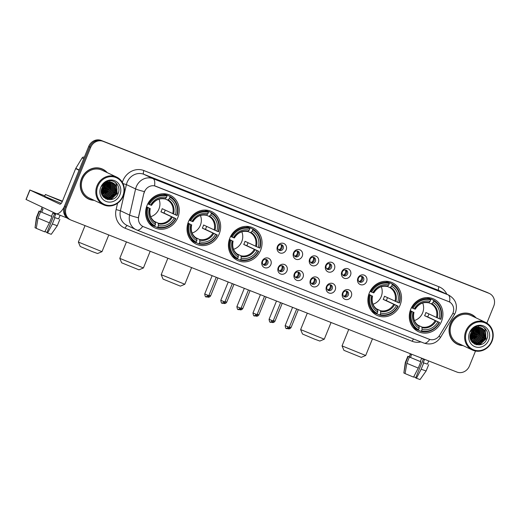 <?xml version="1.0" encoding="UTF-8"?>
<svg xmlns="http://www.w3.org/2000/svg" width="520" height="520" viewBox="0 0 520 520"><rect width="100%" height="100%" fill="white"/><g stroke="black" fill="none" stroke-linecap="round" stroke-linejoin="round"><path stroke-width="0.78" d="M410.716 309.296A18.031 16.536 115.3 0 0 418.399 331.663A18.031 16.536 115.3 0 0 441.5 321.418A18.031 16.536 115.3 0 0 433.817 299.058A18.031 16.536 115.3 0 0 410.716 309.296M188.442 221.767A18.031 16.536 115.3 0 0 196.125 244.127A18.031 16.536 115.3 0 0 219.225 233.889A18.031 16.536 115.3 0 0 211.542 211.523A18.031 16.536 115.3 0 0 188.442 221.767M229.853 238.076A18.031 16.536 115.3 0 0 237.536 260.436A18.031 16.536 115.3 0 0 260.637 250.198A18.031 16.536 115.3 0 0 252.954 227.832A18.031 16.536 115.3 0 0 229.853 238.076M369.304 292.988A18.031 16.536 115.3 0 0 376.987 315.354A18.031 16.536 115.3 0 0 400.088 305.11A18.031 16.536 115.3 0 0 392.405 282.75A18.031 16.536 115.3 0 0 369.304 292.988M147.03 205.458A18.031 16.536 115.3 0 0 154.713 227.819A18.031 16.536 115.3 0 0 177.814 217.581A18.031 16.536 115.3 0 0 170.131 195.214A18.031 16.536 115.3 0 0 147.03 205.458M270.842 264.635A5.103 4.68 -64.7 0 1 264.563 267.644A5.103 4.68 -64.7 0 1 262.132 261.203A5.103 4.68 -64.7 0 1 268.405 258.187A5.103 4.68 -64.7 0 1 270.842 264.635M262.646 261.307A3.062 2.808 115.3 0 0 263.952 265.103A3.062 2.808 115.3 0 0 267.872 263.367A3.062 2.808 115.3 0 0 266.565 259.571A3.062 2.808 115.3 0 0 262.646 261.307M286.93 270.966A5.103 4.68 -64.7 0 1 280.657 273.981A5.103 4.68 -64.7 0 1 278.219 267.534A5.103 4.68 -64.7 0 1 284.492 264.524A5.103 4.68 -64.7 0 1 286.93 270.966M278.733 267.644A3.062 2.808 115.3 0 0 280.039 271.44A3.062 2.808 115.3 0 0 283.959 269.704A3.062 2.808 115.3 0 0 282.659 265.902A3.062 2.808 115.3 0 0 278.733 267.644M303.017 277.303A5.103 4.68 -64.7 0 1 296.745 280.312A5.103 4.68 -64.7 0 1 294.307 273.871A5.103 4.68 -64.7 0 1 300.579 270.861A5.103 4.68 -64.7 0 1 303.017 277.303M294.82 273.981A3.062 2.808 115.3 0 0 296.127 277.778A3.062 2.808 115.3 0 0 300.047 276.036A3.062 2.808 115.3 0 0 298.747 272.24A3.062 2.808 115.3 0 0 294.82 273.981M319.105 283.641A5.103 4.68 -64.7 0 1 312.832 286.65A5.103 4.68 -64.7 0 1 310.394 280.209A5.103 4.68 -64.7 0 1 316.673 277.199A5.103 4.68 -64.7 0 1 319.105 283.641M310.908 280.312A3.062 2.808 115.3 0 0 312.214 284.108A3.062 2.808 115.3 0 0 316.141 282.373A3.062 2.808 115.3 0 0 314.834 278.577A3.062 2.808 115.3 0 0 310.908 280.312M335.199 289.971A5.103 4.68 -64.7 0 1 328.919 292.988A5.103 4.68 -64.7 0 1 326.482 286.546A5.103 4.68 -64.7 0 1 332.761 283.53A5.103 4.68 -64.7 0 1 335.199 289.971M327.002 286.65A3.062 2.808 115.3 0 0 328.302 290.446A3.062 2.808 115.3 0 0 332.228 288.711A3.062 2.808 115.3 0 0 330.922 284.908A3.062 2.808 115.3 0 0 327.002 286.65M351.286 296.309A5.103 4.68 -64.7 0 1 345.007 299.319A5.103 4.68 -64.7 0 1 342.57 292.877A5.103 4.68 -64.7 0 1 348.849 289.868A5.103 4.68 -64.7 0 1 351.286 296.309M343.09 292.988A3.062 2.808 115.3 0 0 344.39 296.784A3.062 2.808 115.3 0 0 348.316 295.042A3.062 2.808 115.3 0 0 347.009 291.245A3.062 2.808 115.3 0 0 343.09 292.988M286.156 249.899A5.103 4.68 -64.7 0 1 279.877 252.915A5.103 4.68 -64.7 0 1 277.44 246.467A5.103 4.68 -64.7 0 1 283.719 243.458A5.103 4.68 -64.7 0 1 286.156 249.899M277.959 246.578A3.062 2.808 115.3 0 0 279.26 250.374A3.062 2.808 115.3 0 0 283.186 248.631A3.062 2.808 115.3 0 0 281.879 244.836A3.062 2.808 115.3 0 0 277.959 246.578M302.244 256.236A5.103 4.68 -64.7 0 1 295.964 259.246A5.103 4.68 -64.7 0 1 293.534 252.805A5.103 4.68 -64.7 0 1 299.806 249.795A5.103 4.68 -64.7 0 1 302.244 256.236M294.047 252.909A3.062 2.808 115.3 0 0 295.353 256.711A3.062 2.808 115.3 0 0 299.273 254.969A3.062 2.808 115.3 0 0 297.967 251.173A3.062 2.808 115.3 0 0 294.047 252.909M318.331 262.574A5.103 4.68 -64.7 0 1 312.058 265.584A5.103 4.68 -64.7 0 1 309.621 259.142A5.103 4.68 -64.7 0 1 315.894 256.126A5.103 4.68 -64.7 0 1 318.331 262.574M310.135 259.246A3.062 2.808 115.3 0 0 311.441 263.042A3.062 2.808 115.3 0 0 315.361 261.307A3.062 2.808 115.3 0 0 314.061 257.511A3.062 2.808 115.3 0 0 310.135 259.246M334.418 268.905A5.103 4.68 -64.7 0 1 328.146 271.921A5.103 4.68 -64.7 0 1 325.709 265.48A5.103 4.68 -64.7 0 1 331.981 262.464A5.103 4.68 -64.7 0 1 334.418 268.905M326.222 265.584A3.062 2.808 115.3 0 0 327.529 269.38A3.062 2.808 115.3 0 0 331.448 267.644A3.062 2.808 115.3 0 0 330.148 263.842A3.062 2.808 115.3 0 0 326.222 265.584M350.506 275.243A5.103 4.68 -64.7 0 1 344.234 278.252A5.103 4.68 -64.7 0 1 341.796 271.811A5.103 4.68 -64.7 0 1 348.069 268.801A5.103 4.68 -64.7 0 1 350.506 275.243M342.31 271.921A3.062 2.808 115.3 0 0 343.616 275.717A3.062 2.808 115.3 0 0 347.542 273.975A3.062 2.808 115.3 0 0 346.236 270.179A3.062 2.808 115.3 0 0 342.31 271.921M366.594 281.58A5.103 4.68 -64.7 0 1 360.321 284.589A5.103 4.68 -64.7 0 1 357.884 278.148A5.103 4.68 -64.7 0 1 364.163 275.139A5.103 4.68 -64.7 0 1 366.594 281.58M358.397 278.252A3.062 2.808 115.3 0 0 359.704 282.055A3.062 2.808 115.3 0 0 363.63 280.312A3.062 2.808 115.3 0 0 362.323 276.517A3.062 2.808 115.3 0 0 358.397 278.252M265.915 259.363A3.062 2.808 -64.7 0 1 263.374 264.732M282.002 265.694A3.062 2.808 -64.7 0 1 279.461 271.07M298.09 272.031A3.062 2.808 -64.7 0 1 295.555 277.407M314.184 278.369A3.062 2.808 -64.7 0 1 311.642 283.738M330.272 284.7A3.062 2.808 -64.7 0 1 327.73 290.075M346.359 291.038A3.062 2.808 -64.7 0 1 343.818 296.413M281.229 244.628A3.062 2.808 -64.7 0 1 278.688 250.003M297.317 250.965A3.062 2.808 -64.7 0 1 294.775 256.334M313.404 257.303A3.062 2.808 -64.7 0 1 310.863 262.672M329.492 263.633A3.062 2.808 -64.7 0 1 326.957 269.009M345.585 269.971A3.062 2.808 -64.7 0 1 343.044 275.346M361.673 276.308A3.062 2.808 -64.7 0 1 359.132 281.678M144.06 193.206A9.185 8.424 -64.7 0 1 144.541 191.685A9.185 8.424 -64.7 0 1 155.838 186.264L448.565 301.542A9.185 8.424 -64.7 0 1 449.033 301.743A9.185 8.424 -64.7 0 1 452.231 314.567L439.686 335.212A9.185 8.424 -64.7 0 1 429.111 339.203L143.553 226.753A9.185 8.424 -64.7 0 1 143.078 226.544A9.185 8.424 -64.7 0 1 138.684 216.678L143.877 193.122L145.041 190.411M107.283 172.666A16.504 15.132 115.3 0 0 102.687 169.175A16.504 15.132 115.3 0 0 81.549 178.542A16.504 15.132 115.3 0 0 88.576 199.011A16.504 15.132 115.3 0 0 94.192 200.343M88.095 198.764A16.504 15.132 115.3 0 0 90.155 199.459M476.093 317.902A16.504 15.132 115.3 0 0 471.504 314.411A16.504 15.132 115.3 0 0 450.359 323.784A16.504 15.132 115.3 0 0 457.392 344.247A16.504 15.132 115.3 0 0 463.001 345.585M456.904 344.006A16.504 15.132 115.3 0 0 458.972 344.701M143.429 226.694L142.708 226.363A11.908 4.739 -68.5 0 1 136.935 230.061A11.908 4.739 -68.5 0 1 136.825 230.016A13.611 12.48 -64.7 0 1 136.123 229.71A13.611 12.48 -64.7 0 1 129.61 215.092L135.597 188.936A13.611 12.48 -64.7 0 1 136.312 186.68A13.611 12.48 -64.7 0 1 153.049 178.653A11.908 4.739 111.5 0 1 154.537 185.855L448.916 301.691M144.385 191.633L144.391 191.614A11.908 1.111 12.9 0 1 135.597 188.936L126.399 184.587L120.413 210.743A13.611 12.48 115.3 0 0 126.926 225.362L136.935 230.061L424.001 343.109A11.908 4.739 111.5 0 1 423.885 343.057M107.257 185.393A13.78 12.636 115.3 0 0 107.503 182.585M476.067 330.636A13.78 12.636 115.3 0 0 476.32 327.828M70.688 219.941L68.731 219.011A10.205 9.36 115.3 0 1 64.383 206.356L88.692 146.477A10.205 9.36 115.3 0 1 101.244 140.452L486.902 292.331A10.205 9.36 115.3 0 1 487.428 292.558L488.404 293.02A10.205 9.36 115.3 0 0 487.884 292.793L102.226 140.92A10.205 9.36 115.3 0 0 89.674 146.939L65.358 206.817A10.205 9.36 115.3 0 0 69.706 219.472A10.205 9.36 115.3 0 1 65.358 206.817L89.674 146.939A10.205 9.36 115.3 0 1 102.226 140.92L487.884 292.793A10.205 9.36 115.3 0 1 488.404 293.02L489.385 293.481A10.205 9.36 115.3 0 0 488.865 293.254L103.207 141.381A10.205 9.36 115.3 0 0 90.656 147.407L66.339 207.279A10.205 9.36 115.3 0 0 70.688 219.941A10.205 9.36 115.3 0 0 71.214 220.168L456.872 372.041A10.205 9.36 115.3 0 0 469.424 366.015L475.507 351.032M420.927 341.9A17.011 15.6 -64.7 0 1 412.185 341.282L125.119 228.234A17.011 15.6 -64.7 0 1 116.103 209.58L120.413 210.743L129.61 215.092A11.908 1.111 12.9 0 0 138.333 217.769L143.877 193.122M486.85 323.096L493.734 306.144A10.205 9.36 115.3 0 0 489.385 293.481M472.849 315.347A16.504 15.132 115.3 0 0 471.003 314.19M104.039 170.105A16.504 15.132 115.3 0 0 102.193 168.955M474.26 335.147A13.611 12.48 115.3 0 0 475.079 333.444A13.611 12.48 115.3 0 0 475.547 332.124M470.327 338.371A13.611 12.48 115.3 0 0 472.869 335.361A13.611 12.48 115.3 0 1 470.327 338.371M105.443 189.911A13.611 12.48 115.3 0 0 106.269 188.201A13.611 12.48 115.3 0 0 106.73 186.881M101.517 193.128A13.611 12.48 115.3 0 0 104.059 190.119A13.611 12.48 115.3 0 1 101.517 193.128M476.053 329.7A13.611 12.48 115.3 0 0 476.157 327.88M107.237 184.464A13.611 12.48 115.3 0 0 107.348 182.637M64.084 207.181A13.611 5.415 111.5 0 1 56.056 213.655A13.611 5.415 111.5 0 1 55.926 213.603L26 199.44L29.841 189.989L59.768 204.145A3.4 1.352 -68.5 0 0 59.8 204.159A3.4 1.352 -68.5 0 0 62.27 201.578L75.647 168.623A1.703 1.56 -64.7 0 1 75.784 168.363L82.134 157.905A1.703 1.56 -64.7 0 1 84.091 157.17M44.831 195.858L29.841 189.989M62.4 201.253L48.23 195.631L62.309 201.487M51.506 216.307L52.007 216.541L49.445 222.839L44.733 231.881L36.264 228.345L38.038 218.082L40.599 211.776L51.506 216.307L52.786 213.155L55.692 214.299L54.411 217.444L58.598 218.933L60.093 215.248M62.439 201.156L45.389 194.48L44.623 196.372L61.243 203.372M45.389 194.48L62.27 201.578M40.599 211.776L52.007 216.541M54.529 213.844L46.884 232.667L47.639 233.025L52.351 223.983L54.906 217.685L54.411 217.444M54.906 217.685L58.617 218.875M38.038 218.082L49.445 222.839M52.351 223.983L57.298 225.745L59.859 219.44M47.639 233.025L51.252 234.306L57.298 225.745M46.982 232.427L44.909 231.556M42.114 207.071L40.547 211.66L39.37 211.198L36.809 217.503L35.035 227.767L36.277 228.254M41.776 212.244L43.056 209.092L41.828 208.514L40.547 211.66M40.365 211.386L39.37 211.198M35.035 227.767L36.491 217.302L36.809 217.503M122.837 195.969A14.632 13.416 115.3 0 0 115.849 177.502A14.632 13.416 115.3 0 0 97.864 186.134A14.632 13.416 115.3 0 0 104.845 204.6A14.632 13.416 115.3 0 0 122.837 195.969M123.169 196.079A15.308 14.04 115.3 0 0 116.649 177.093A15.308 14.04 115.3 0 0 97.032 185.79A15.308 14.04 115.3 0 0 103.558 204.776A15.308 14.04 115.3 0 0 123.169 196.079M109.116 188.097A15.308 14.04 115.3 0 0 109.278 187.551M109.694 185.705A15.308 14.04 115.3 0 0 109.909 183.287M109.909 182.839A15.308 14.04 115.3 0 0 109.889 182.202A16.328 14.976 115.3 0 1 109.883 182.786M109.824 181.409A15.308 14.04 115.3 0 0 109.746 180.811M116.649 177.093L102.18 170.248A15.308 14.04 115.3 0 0 82.563 178.945A15.308 14.04 115.3 0 0 89.089 197.931L103.558 204.776M108.589 189.118A16.328 14.976 115.3 0 0 108.739 188.74M109.662 185.296A16.328 14.976 115.3 0 0 109.87 183.203M106.886 172.478A16.328 14.976 115.3 0 0 102.616 169.325L101.634 168.864A16.328 14.976 115.3 0 0 100.126 168.259M102.616 169.325A16.328 14.976 115.3 0 0 81.692 178.6A16.328 14.976 115.3 0 0 88.647 198.855A16.328 14.976 115.3 0 0 93.795 200.161M103.266 185.666L101.712 188.825M104.806 184.061L104.052 187.499L101.355 191.022M104.481 184.333L103.747 187.356L101.38 190.6M105.95 183.274L105.281 188.078L101.4 192.4M105.677 183.436L104.969 187.935L101.374 192.088M106.945 182.786L106.502 188.656L101.588 193.479M106.704 182.891L106.197 188.513L101.537 193.225M107.855 182.481L107.731 189.241L101.855 194.376M107.634 182.546L107.426 189.092L101.784 194.161M108.706 182.299L108.96 189.819L102.174 195.143M108.498 182.332L108.648 189.67L102.089 194.961M109.505 182.214L110.181 190.398L103.578 195.696L102.525 195.806M109.31 182.228L109.876 190.255L103.272 195.553L102.434 195.65M110.266 182.214L110.753 182.819L111.41 190.977L104.806 196.274L102.895 196.365M110.084 182.208L111.105 190.833L104.501 196.131L102.798 196.235M110.994 182.286L111.982 183.404L112.638 191.555L106.028 196.853L103.376 196.853M110.819 182.26L111.677 183.255L112.327 191.412L105.723 196.709L103.246 196.742M111.69 182.422L113.204 183.983L113.861 192.14L107.257 197.438L103.928 197.288M111.52 182.383L112.898 183.839L113.555 191.99L106.951 197.288L103.785 197.184M112.353 182.631L114.433 184.561L115.089 192.719L108.485 198.016L104.501 197.659M104.338 197.6L103.656 197.288M112.19 182.572L114.127 184.418L114.784 192.576L108.18 197.867L104.351 197.574M104.195 197.516L103.656 197.294M112.983 182.891L112.56 182.708A8.508 7.8 115.3 0 0 102.102 187.727C97.156 198.471 113.802 204.756 117.93 193.986C121.609 186.745 114.582 178.451 107.484 181.266C104.995 182.202 103.07 183.879 101.725 186.297C104.799 182.052 108.407 180.85 112.56 182.708C116.675 184.86 117.93 188.389 116.317 193.297L109.707 198.594L105.099 197.977L102.973 196.475M112.834 182.819L115.356 184.997L116.005 193.154L109.401 198.452L104.793 197.834L103.311 196.911M100.763 187.278A11.226 10.296 115.3 0 0 106.126 201.448A11.226 10.296 115.3 0 0 119.931 194.825A11.226 10.296 115.3 0 0 114.569 180.648A11.226 10.296 115.3 0 0 100.763 187.278M86.242 197.607A16.328 14.976 115.3 0 0 87.672 198.386L88.647 198.855M114.809 182.046L116.201 183.573L117.046 193.518L110.279 199.686M116.721 188.675L115.817 192.94L112.684 197.139M111.085 198.237L107.354 199.472M115.492 188.097L114.588 192.361L111.456 196.553M109.856 197.659L107.737 198.556M107.406 198.647L105.872 198.919M109.362 185.198L108.459 189.456L105.326 193.655M108.134 184.613L107.231 188.877L104.098 193.076M106.906 184.035L106.009 188.299L102.876 192.498M105.684 183.456L104.78 187.72L101.647 191.919M104.325 184.483L103.552 187.135L101.4 190.417M115.083 182.228L116.356 183.651L117.195 193.589L110.935 199.589M116.708 190.528L115.973 193.011L114.159 195.91M111.93 197.886L107.601 199.531M115.486 189.943L114.745 192.433L112.938 195.325M110.702 197.308L108.102 198.562M107.712 198.679L106.028 198.991M109.349 187.044L108.615 189.534L106.802 192.426M108.127 186.466L107.387 188.948L105.58 191.847M106.899 185.887L106.158 188.37L104.351 191.269M105.671 185.308L104.936 187.792L103.123 190.691M104.448 184.724L103.708 187.213L101.901 190.106M101.998 251.654L97.565 253.526L92.274 251.596L80.236 246.487L78.364 242.06L101.998 251.654L108.784 234.962M150.709 216.703A12.591 11.544 115.3 0 0 158.938 209.02A12.591 11.544 115.3 0 0 158.997 199.18M165.185 210.106A16.159 14.82 -64.7 0 1 164.691 211.497A16.159 14.82 -64.7 0 1 163.969 213.044L175.526 218.511A16.192 14.853 115.3 0 1 157.814 227.006L158.412 225.55A14.632 13.416 115.3 0 0 174.187 217.978L160.901 211.835A12.591 11.544 115.3 0 0 161.636 210.294A12.591 11.544 115.3 0 0 162.181 208.683L175.461 214.825A14.632 13.416 115.3 0 0 169.338 198.633L169.93 197.171A16.192 14.853 115.3 0 1 176.806 215.358L177.144 215.469A16.874 15.476 115.3 0 0 169.942 196.424L169.93 197.171M154.141 221.26L158.191 223.178L158.412 225.55M146.562 206.739L149.376 208.208A14.632 13.416 115.3 0 0 155.506 224.406L154.407 226.382L151.788 225.141A16.874 15.476 115.3 0 1 149.156 223.353M166.914 195.598L167.317 195.182L169.942 196.424M157.814 227.006L157.313 227.526L154.687 226.285L154.7 225.686M157.313 227.526A16.874 15.476 115.3 0 0 175.864 218.621M154.915 225.862A16.192 14.853 115.3 0 1 148.037 207.681L147.206 207.337A16.874 15.476 115.3 0 0 154.407 226.382M147.206 207.337L146.477 206.993M176.806 215.358L175.461 214.825M174.187 217.978L175.526 218.511M148.037 207.681L149.376 208.208M169.338 198.633L167.577 200.07L165.042 198.874M155.506 224.406L155.311 222.04C150.728 219.063 149.052 214.546 150.267 208.5M150.144 208.436L150.15 208.468A13.085 11.999 115.3 0 0 155.532 222.703M147.771 203.847L149.312 204.529A16.192 14.853 115.3 0 1 167.024 196.027L167.037 195.28L164.411 194.038A16.874 15.476 115.3 0 0 163.15 193.758M167.037 195.28A16.874 15.476 115.3 0 0 148.486 204.185M167.024 196.027L166.433 197.489A14.632 13.416 115.3 0 0 150.657 205.056L149.312 204.529M150.657 205.056L151.43 205.316A13.085 11.999 115.3 0 1 165.295 198.666L166.433 197.489M160.901 211.835L163.969 213.044M138.977 269.834L121.648 262.795L119.776 258.369L143.416 267.956L138.977 269.834M192.12 233.012A12.591 11.544 115.3 0 0 200.35 225.329A12.591 11.544 115.3 0 0 200.408 215.488M206.596 226.415A16.159 14.82 -64.7 0 1 206.102 227.806A16.159 14.82 -64.7 0 1 205.381 229.353L216.938 234.812A16.192 14.853 115.3 0 1 199.225 243.315L199.823 241.858A14.632 13.416 115.3 0 0 215.599 234.286L202.312 228.144A12.591 11.544 115.3 0 0 203.047 226.603A12.591 11.544 115.3 0 0 203.593 224.991L216.873 231.133A14.632 13.416 115.3 0 0 210.75 214.942L211.341 213.48A16.192 14.853 115.3 0 1 218.218 231.667L218.556 231.777A16.874 15.476 115.3 0 0 211.354 212.732L211.341 213.48M195.553 237.569L199.602 239.486L199.823 241.858M187.974 223.047L190.788 224.517A14.632 13.416 115.3 0 0 196.917 240.714L195.819 242.691L193.2 241.449A16.874 15.476 115.3 0 1 190.567 239.661M208.325 211.906L208.728 211.49L211.354 212.732M199.225 243.315L198.725 243.834L196.099 242.593L196.112 241.995M198.725 243.834A16.874 15.476 115.3 0 0 217.275 234.93M196.326 242.171A16.192 14.853 115.3 0 1 189.449 223.99L188.617 223.645A16.874 15.476 115.3 0 0 195.819 242.691M188.617 223.645L187.889 223.301M218.218 231.667L216.873 231.133M215.599 234.286L216.938 234.812M189.449 223.99L190.788 224.517M210.75 214.942L208.988 216.379L206.453 215.176M196.917 240.714L196.722 238.349C192.14 235.372 190.463 230.854 191.678 224.809M191.555 224.744L191.561 224.776A13.085 11.999 115.3 0 0 196.944 239.011M189.183 220.155L190.723 220.838A16.192 14.853 115.3 0 1 208.436 212.336L208.448 211.588L205.829 210.347A16.874 15.476 115.3 0 0 204.561 210.061M208.448 211.588A16.874 15.476 115.3 0 0 189.897 220.493M208.436 212.336L207.844 213.798A14.632 13.416 115.3 0 0 192.069 221.364L190.723 220.838M192.069 221.364L192.842 221.624A13.085 11.999 115.3 0 1 206.707 214.975L207.844 213.798M202.312 228.144L205.381 229.353M126.451 241.917L119.776 258.369M180.388 286.143L163.059 279.103L161.187 274.677L184.828 284.264L180.388 286.143M233.539 249.314A12.591 11.544 115.3 0 0 241.761 241.638A12.591 11.544 115.3 0 0 241.819 231.797M248.008 242.723A16.159 14.82 -64.7 0 1 247.514 244.114A16.159 14.82 -64.7 0 1 246.792 245.661L258.349 251.121A16.192 14.853 115.3 0 1 240.636 259.623L241.234 258.167A14.632 13.416 115.3 0 0 257.01 250.594L243.724 244.452A12.591 11.544 115.3 0 0 244.458 242.911A12.591 11.544 115.3 0 0 245.005 241.3L258.291 247.442A14.632 13.416 115.3 0 0 252.161 231.25L252.753 229.788A16.192 14.853 115.3 0 1 259.63 247.975L259.968 248.086A16.874 15.476 115.3 0 0 252.766 229.041L252.753 229.788M236.964 253.877L241.014 255.788L241.234 258.167M229.385 239.356L232.2 240.825A14.632 13.416 115.3 0 0 238.329 257.023L237.231 258.999L234.611 257.757A16.874 15.476 115.3 0 1 231.978 255.964M249.737 228.215L250.139 227.799L252.766 229.041M240.636 259.623L240.136 260.143L237.51 258.901L237.523 258.297M240.136 260.143A16.874 15.476 115.3 0 0 258.694 251.238M237.738 258.479A16.192 14.853 115.3 0 1 230.861 240.299L230.029 239.947A16.874 15.476 115.3 0 0 237.231 258.999M230.029 239.947L229.3 239.609M259.63 247.975L258.291 247.442M257.01 250.594L258.349 251.121M230.861 240.299L232.2 240.825M252.161 231.25L250.4 232.687L247.864 231.484M238.329 257.023L238.134 254.657C233.552 251.68 231.875 247.162 233.09 241.118M232.967 241.046L232.973 241.085A13.085 11.999 115.3 0 0 238.355 255.32M230.594 236.464L232.141 237.146A16.192 14.853 115.3 0 1 249.847 228.644L249.86 227.897L247.24 226.655A16.874 15.476 115.3 0 0 245.973 226.369M249.86 227.897A16.874 15.476 115.3 0 0 231.309 236.802M249.847 228.644L249.256 230.107A14.632 13.416 115.3 0 0 233.48 237.672L232.141 237.146M233.48 237.672L234.254 237.933A13.085 11.999 115.3 0 1 248.118 231.283L249.256 230.107M243.724 244.452L246.792 245.661M167.863 258.226L161.187 274.677M324.272 339.19L319.846 341.055L314.555 339.131L302.51 334.022L300.638 329.589L324.272 339.19L331.058 322.491M372.99 304.233A12.591 11.544 115.3 0 0 381.219 296.556A12.591 11.544 115.3 0 0 381.277 286.715M387.465 297.635A16.159 14.82 -64.7 0 1 386.965 299.033A16.159 14.82 -64.7 0 1 386.25 300.579L397.807 306.039A16.192 14.853 115.3 0 1 380.094 314.542L380.685 313.079A14.632 13.416 115.3 0 0 396.461 305.513L383.175 299.37A12.591 11.544 115.3 0 0 383.916 297.83A12.591 11.544 115.3 0 0 384.456 296.218L397.741 302.361A14.632 13.416 115.3 0 0 391.612 286.163L392.204 284.707A16.192 14.853 115.3 0 1 399.087 302.887L399.425 303.004A16.874 15.476 115.3 0 0 392.216 283.959L392.204 284.707M376.415 308.789L380.471 310.707L380.685 313.079M368.836 294.268L371.657 295.744A14.632 13.416 115.3 0 0 377.78 311.935L376.688 313.911L374.062 312.676A16.874 15.476 115.3 0 1 371.429 310.882M389.194 283.127L389.597 282.718L392.216 283.959M380.094 314.542L379.587 315.055L376.968 313.814L376.974 313.216M379.587 315.055A16.874 15.476 115.3 0 0 398.144 306.156M377.188 313.397A16.192 14.853 115.3 0 1 370.312 295.211L369.479 294.866A16.874 15.476 115.3 0 0 376.688 313.911M369.479 294.866L368.758 294.522M399.087 302.887L397.741 302.361M396.461 305.513L397.807 306.039M370.312 295.211L371.657 295.744M391.612 286.163L389.851 287.599L387.316 286.403M377.78 311.935L377.585 309.575C373.009 306.592 371.325 302.081 372.541 296.036M372.424 295.964L372.424 296.003A13.085 11.999 115.3 0 0 377.806 310.232M370.045 291.375L371.592 292.065A16.192 14.853 115.3 0 1 389.304 283.562L389.318 282.815L386.692 281.574A16.874 15.476 115.3 0 0 385.424 281.288M389.318 282.815A16.874 15.476 115.3 0 0 370.76 291.714M389.304 283.562L388.713 285.019A14.632 13.416 115.3 0 0 372.938 292.591L371.592 292.065M372.938 292.591L373.704 292.851A13.085 11.999 115.3 0 1 387.569 286.195L388.713 285.019M383.175 299.37L386.25 300.579M361.257 357.363L343.922 350.331L342.05 345.897L365.69 355.491L361.257 357.363M414.401 320.541A12.591 11.544 115.3 0 0 422.63 312.865A12.591 11.544 115.3 0 0 422.688 303.017M428.876 313.944A16.159 14.82 -64.7 0 1 428.376 315.341A16.159 14.82 -64.7 0 1 427.661 316.888L439.218 322.348A16.192 14.853 115.3 0 1 421.506 330.85L422.097 329.387A14.632 13.416 115.3 0 0 437.873 321.822L424.587 315.673A12.591 11.544 115.3 0 0 425.328 314.139A12.591 11.544 115.3 0 0 425.867 312.526L439.153 318.669A14.632 13.416 115.3 0 0 433.024 302.471L433.615 301.015A16.192 14.853 115.3 0 1 440.499 319.195L440.837 319.312A16.874 15.476 115.3 0 0 433.628 300.261L433.615 301.015M417.826 325.097L421.882 327.015L422.097 329.387M410.248 310.577L413.069 312.052A14.632 13.416 115.3 0 0 419.192 328.244L418.1 330.219L415.474 328.978A16.874 15.476 115.3 0 1 412.841 327.19M430.606 299.436L431.009 299.026L433.628 300.261M421.506 330.85L420.999 331.364L418.379 330.122L418.385 329.524M420.999 331.364A16.874 15.476 115.3 0 0 439.556 322.465M418.6 329.706A16.192 14.853 115.3 0 1 411.723 311.519L410.891 311.175A16.874 15.476 115.3 0 0 418.1 330.219M410.891 311.175L410.169 310.83M440.499 319.195L439.153 318.669M437.873 321.822L439.218 322.348M411.723 311.519L413.069 312.052M433.024 302.471L431.262 303.908L428.727 302.712M419.192 328.244L418.977 325.871C414.421 322.901 412.737 318.389 413.959 312.344M413.835 312.273L413.835 312.312A13.085 11.999 115.3 0 0 419.218 326.541M411.457 307.684L413.004 308.373A16.192 14.853 115.3 0 1 430.716 299.871L430.729 299.124L428.103 297.882A16.874 15.476 115.3 0 0 426.835 297.596M430.729 299.124A16.874 15.476 115.3 0 0 412.172 308.022M430.716 299.871L430.125 301.327A14.632 13.416 115.3 0 0 414.349 308.9L413.004 308.373M414.349 308.9L415.116 309.159A13.085 11.999 115.3 0 1 428.981 302.503L430.125 301.327M424.587 315.673L427.661 316.888M278.564 249.886A3.744 3.432 115.3 0 0 281.06 244.602M294.651 256.224A3.744 3.432 115.3 0 0 297.147 250.939M310.739 262.561A3.744 3.432 115.3 0 0 313.242 257.276M326.827 268.892A3.744 3.432 115.3 0 0 329.329 263.614M342.914 275.23A3.744 3.432 115.3 0 0 345.416 269.945M359.008 281.567A3.744 3.432 115.3 0 0 361.504 276.283M263.25 264.622A3.744 3.432 115.3 0 0 265.746 259.337M279.338 270.953A3.744 3.432 115.3 0 0 281.84 265.675M295.425 277.29A3.744 3.432 115.3 0 0 297.928 272.006M311.519 283.627A3.744 3.432 115.3 0 0 314.015 278.343M327.606 289.959A3.744 3.432 115.3 0 0 330.103 284.681M343.694 296.296A3.744 3.432 115.3 0 0 346.19 291.012M420.322 361.543L420.817 361.777L418.262 368.082L413.55 377.124L405.074 373.588L406.854 363.324L409.409 357.019L420.322 361.543L421.603 358.391L424.502 359.535L423.228 362.687L427.414 364.169L428.721 360.951M409.409 357.019L420.817 361.777M423.345 359.086L415.701 377.91L416.455 378.268L421.161 369.226L423.722 362.921L423.228 362.687M423.722 362.921L427.434 364.117M406.854 363.324L418.262 368.082M421.161 369.226L426.114 370.988L428.675 364.683M416.455 378.268L420.069 379.548L426.114 370.988M415.799 377.669L413.719 376.792M410.358 353.724L409.363 356.902L408.187 356.441L405.626 362.739L403.851 373.009L405.093 373.497M410.612 353.821L409.363 356.902M411.6 354.211L410.585 357.481M409.175 356.629L408.187 356.441M403.851 373.009L405.308 362.538L405.626 362.739M491.647 341.211A14.632 13.416 115.3 0 0 484.666 322.738A14.632 13.416 115.3 0 0 466.674 331.377A14.632 13.416 115.3 0 0 473.662 349.843A14.632 13.416 115.3 0 0 491.647 341.211M491.985 341.322A15.308 14.04 115.3 0 0 485.466 322.335A15.308 14.04 115.3 0 0 465.849 331.026A15.308 14.04 115.3 0 0 472.375 350.012A15.308 14.04 115.3 0 0 491.985 341.322M477.516 334.477A15.308 14.04 115.3 0 0 478.094 332.793M478.51 330.941A15.308 14.04 115.3 0 0 478.725 328.53M478.725 328.081A15.308 14.04 115.3 0 0 478.699 327.444A16.328 14.976 115.3 0 1 478.699 328.029M478.641 326.651A15.308 14.04 115.3 0 0 478.562 326.053M485.466 322.335L470.99 315.49A15.308 14.04 115.3 0 0 451.38 324.188A15.308 14.04 115.3 0 0 457.899 343.174L472.375 350.012M477.406 334.353A16.328 14.976 115.3 0 0 477.555 333.976M478.478 330.538A16.328 14.976 115.3 0 0 478.686 328.445M475.703 317.72A16.328 14.976 115.3 0 0 471.425 314.567L470.444 314.106A16.328 14.976 115.3 0 0 468.943 313.495M471.425 314.567A16.328 14.976 115.3 0 0 450.509 323.843A16.328 14.976 115.3 0 0 457.464 344.097A16.328 14.976 115.3 0 0 462.612 345.397M472.082 330.902L470.522 334.061M473.623 329.297L472.862 332.735L470.165 336.265M473.298 329.576L472.557 332.592L470.197 335.842M474.76 328.517L474.091 333.32L470.216 337.636M474.494 328.679L473.785 333.171L470.184 337.331M475.761 328.029L475.319 333.899L470.405 338.715M475.521 328.133L475.013 333.756L470.347 338.468M476.671 327.717L476.548 334.477L470.672 339.612M476.45 327.782L476.236 334.334L470.6 339.404M477.522 327.535L477.769 335.056L470.99 340.385M477.315 327.574L477.464 334.913L470.906 340.204M478.322 327.45L478.998 335.641L472.394 340.932L471.341 341.042M478.127 327.464L478.693 335.491L472.089 340.788L471.25 340.886M479.082 327.45L479.57 328.062L480.226 336.219L473.616 341.517L471.705 341.607M478.894 327.444L479.915 336.076L473.31 341.367L471.614 341.478M479.81 327.529L480.792 328.64L481.449 336.798L474.844 342.095L472.193 342.095M479.629 327.502L480.487 328.497L481.143 336.654L474.539 341.952L472.062 341.978M480.506 327.665L482.021 329.225L482.677 337.376L476.073 342.674L472.738 342.524M480.331 327.626L481.715 329.075L482.372 337.233L475.768 342.531L472.602 342.426M481.169 327.867L483.249 329.803L483.906 337.961L477.295 343.252L473.31 342.901M473.154 342.836L472.466 342.531M481.007 327.815L482.944 329.661L483.594 337.812L476.99 343.109L473.168 342.81M481.8 328.127L481.377 327.945A8.508 7.8 115.3 0 0 470.918 332.963C465.966 343.707 482.619 349.993 486.74 339.228C490.425 331.981 483.399 323.687 476.3 326.508C473.804 327.444 471.887 329.121 470.541 331.539C473.61 327.288 477.224 326.092 481.377 327.945C485.491 330.103 486.746 333.632 485.128 338.54L478.524 343.837L473.915 343.219L471.783 341.718M481.644 328.062L484.166 330.239L484.822 338.39L478.218 343.688L473.61 343.07L472.128 342.147M469.579 332.514A11.226 10.296 115.3 0 0 474.942 346.691A11.226 10.296 115.3 0 0 488.748 340.067A11.226 10.296 115.3 0 0 483.385 325.891A11.226 10.296 115.3 0 0 469.579 332.514M455.059 342.849A16.328 14.976 115.3 0 0 456.482 343.629L457.464 344.097M483.62 327.288L485.017 328.815L485.856 338.76L479.096 344.929M485.531 333.918L484.634 338.175L481.5 342.375M479.895 343.473L476.164 344.715M484.309 333.34L483.405 337.597L480.272 341.796M478.673 342.894L476.548 343.798M476.223 343.889L474.688 344.162M478.173 330.434L477.276 334.698L474.143 338.897M476.95 329.856L476.047 334.12L472.914 338.319M475.722 329.277L474.819 333.541L471.685 337.734M474.494 328.699L473.597 332.956L470.457 337.155M473.135 329.719L472.368 332.377L470.21 335.66M483.899 327.47L485.166 328.887L486.012 338.832L479.752 344.832M485.524 335.764L484.783 338.254L482.976 341.146M480.74 343.122L476.411 344.773M484.296 335.185L483.561 337.668L481.748 340.568M479.518 342.543L476.912 343.804M476.522 343.922L474.838 344.234M478.166 332.286L477.425 334.769L475.618 337.668M476.938 331.708L476.203 334.191L474.39 337.09M475.716 331.13L474.975 333.613L473.168 336.505M474.487 330.544L473.746 333.034L471.939 335.926M473.259 329.966L472.518 332.449L470.71 335.348M122.369 182.364A17.011 15.6 -64.7 0 1 143.904 170.567L438.951 286.761A3.4 1.352 -68.5 0 0 438.9 290.492L143.852 174.297A13.611 12.48 115.3 0 0 127.114 182.332A13.611 12.48 115.3 0 0 126.399 184.587L123.026 183.619M438.951 286.761A17.011 15.6 -64.7 0 1 446.836 294.216M439.601 290.797A13.611 12.48 115.3 0 0 438.9 290.492L448.097 294.84A13.611 12.48 -64.7 0 1 448.799 295.146L439.601 290.797M449.592 302.036A11.908 4.739 -68.5 0 0 448.097 294.84L153.049 178.653L143.852 174.297A3.4 1.352 -68.5 0 1 143.904 170.567M429.754 339.424A11.908 4.739 111.5 0 1 424.001 343.109C430.898 345.215 436.397 343.337 440.499 337.474L454.474 314.464A11.908 0.539 31.3 0 0 452.933 313.177M438.997 336.213A11.908 0.539 31.3 0 1 440.499 337.474M116.103 209.58L117.559 203.249M488.865 293.254L486.902 292.331M103.207 141.381L101.244 140.452M90.656 147.407L88.692 146.477M66.339 207.279L64.383 206.356M127.465 225.615A3.4 1.352 -68.5 0 0 125.119 228.234M413.647 339.034A3.4 1.352 -68.5 0 0 412.185 341.282M79.047 170.228L75.647 168.623M29.965 190.053L26.123 199.505M75.784 168.363L79.157 169.956M83.74 158.672L82.134 157.905M106.145 188.143A13.611 12.48 115.3 0 0 106.931 185.542M107.172 183.853A13.611 12.48 115.3 0 0 107.224 182.683M107.101 186.745A13.949 12.792 115.3 0 0 107.659 182.618M107.614 181.565A13.949 12.792 115.3 0 0 107.588 181.233M158.191 223.178A12.591 11.544 115.3 0 0 171.438 216.821M173.583 214.039A13.085 11.999 115.3 0 0 168.201 199.81M158.438 223.847A13.085 11.999 115.3 0 0 172.302 217.191M172.718 213.668A12.591 11.544 115.3 0 0 167.577 200.07M199.602 239.486A12.591 11.544 115.3 0 0 212.849 233.129M214.994 230.347A13.085 11.999 115.3 0 0 209.612 216.119M199.849 240.156A13.085 11.999 115.3 0 0 213.714 233.5M214.13 229.977A12.591 11.544 115.3 0 0 208.988 216.379M241.014 255.788A12.591 11.544 115.3 0 0 254.261 249.438M256.406 246.656A13.085 11.999 115.3 0 0 251.024 232.427M241.261 256.464A13.085 11.999 115.3 0 0 255.125 249.808M255.541 246.285A12.591 11.544 115.3 0 0 250.4 232.687M380.471 310.707A12.591 11.544 115.3 0 0 393.712 304.35M395.856 301.574A13.085 11.999 115.3 0 0 390.475 287.339M380.712 311.376A13.085 11.999 115.3 0 0 394.576 304.726M394.992 301.197A12.591 11.544 115.3 0 0 389.851 287.599M421.882 327.015A12.591 11.544 115.3 0 0 435.123 320.658M437.268 317.882A13.085 11.999 115.3 0 0 431.886 303.647M422.123 327.685A13.085 11.999 115.3 0 0 435.988 321.035M436.404 317.506A12.591 11.544 115.3 0 0 431.262 303.908M207.747 297.05A2.21 0.878 -68.5 0 0 207.772 297.057A2.21 0.878 -68.5 0 0 209.378 295.373L208.975 295.217M217.9 277.927L210.633 295.828L209.378 295.373M223.841 303.381A2.21 0.878 -68.5 0 0 223.86 303.394A2.21 0.878 -68.5 0 0 225.466 301.711L225.062 301.555M233.987 284.264L226.72 302.166L225.466 301.711M239.928 309.719A2.21 0.878 -68.5 0 0 239.947 309.725A2.21 0.878 -68.5 0 0 241.553 308.048L241.15 307.886M250.075 290.602L242.808 308.503L241.553 308.048M256.016 316.056A2.21 0.878 -68.5 0 0 256.035 316.062A2.21 0.878 -68.5 0 0 257.647 314.386L257.244 314.223M266.162 296.94L258.895 314.841L257.647 314.386M272.103 322.387A2.21 0.878 -68.5 0 0 272.123 322.4A2.21 0.878 -68.5 0 0 273.735 320.717L273.332 320.561M282.256 303.271L274.983 321.172L273.735 320.717M288.19 328.725A2.21 0.878 -68.5 0 0 288.21 328.738A2.21 0.878 -68.5 0 0 289.822 327.054L289.419 326.892M298.344 309.608L291.07 327.509L289.822 327.054M207.565 295.152L204.718 293.943C205.426 298.649 206.349 296.173 205.959 296.836A2.21 0.878 -68.5 0 0 207.565 295.152L208.819 295.607L216.255 277.284M205.933 296.829A2.21 0.878 -68.5 0 0 205.959 296.836L206.05 296.868C205.53 296.764 207.513 297.7 208.819 295.607M223.652 301.49L220.805 300.281C221.514 304.986 222.436 302.51 222.047 303.173A2.21 0.878 -68.5 0 0 222.047 303.173A2.21 0.878 -68.5 0 0 223.652 301.49L224.906 301.945L232.349 283.621M239.739 307.827L236.893 306.618C237.601 311.317 238.524 308.847 238.134 309.504A2.21 0.878 -68.5 0 0 238.134 309.504A2.21 0.878 -68.5 0 0 239.739 307.827L240.994 308.282L248.436 289.952M255.827 314.164L252.987 312.956C253.689 317.655 254.612 315.178 254.222 315.842A2.21 0.878 -68.5 0 0 254.222 315.842A2.21 0.878 -68.5 0 0 255.827 314.164L257.082 314.62L264.524 296.289M271.921 320.495L269.074 319.286C269.776 323.993 270.699 321.516 270.309 322.179A2.21 0.878 -68.5 0 0 270.309 322.179A2.21 0.878 -68.5 0 0 271.921 320.495L273.169 320.95L280.611 302.627M288.008 326.833L285.161 325.624C285.864 330.33 286.793 327.853 286.397 328.517A2.21 0.878 -68.5 0 0 286.397 328.517A2.21 0.878 -68.5 0 0 288.008 326.833L289.257 327.288L296.699 308.964M474.962 333.385A13.611 12.48 115.3 0 0 475.748 330.779M475.988 329.095A13.611 12.48 115.3 0 0 476.034 327.925M475.911 331.981A13.949 12.792 115.3 0 0 476.476 327.853M476.431 326.807A13.949 12.792 115.3 0 0 476.398 326.476M454.474 314.464L455.462 312.5C457.828 304.986 455.604 299.202 448.799 295.146M67.106 218.01L56.056 213.655M36.498 217.295L39.052 210.997M151.548 205.348C154.908 200.129 159.302 197.997 164.723 198.946M85.04 225.608L78.364 242.047M150.196 251.27L143.416 267.956M192.959 221.656C196.319 216.437 200.714 214.305 206.135 215.254M191.607 267.572L184.828 284.264M234.37 237.965C237.731 232.745 242.125 230.614 247.546 231.562M373.822 292.883C377.182 287.664 381.576 285.526 387.004 286.475M307.314 313.144L300.638 329.583M372.469 338.8L365.69 355.491M415.233 309.192C418.594 303.972 422.988 301.834 428.415 302.783M348.725 329.453L342.05 345.891M207.428 296.887L207.864 297.089C207.344 296.985 209.333 297.921 210.633 295.828M223.516 303.225L223.951 303.427C223.438 303.316 225.42 304.258 226.72 302.166M239.609 309.556L240.039 309.764C239.525 309.654 241.508 310.589 242.808 308.503M255.697 315.894L256.126 316.095C255.613 315.991 257.595 316.927 258.895 314.841M271.784 322.231L272.22 322.433C271.7 322.329 273.683 323.264 274.983 321.172M287.872 328.569L288.308 328.77C287.788 328.659 289.77 329.602 291.07 327.509M204.718 293.943L212.141 275.665M220.805 300.281L228.228 281.996M224.906 301.945C223.607 304.038 221.618 303.095 222.138 303.206L222.047 303.173M236.893 306.618L244.322 288.334M240.994 308.282C239.694 310.369 237.712 309.433 238.225 309.543L238.134 309.504M252.987 312.956L260.409 294.671M257.082 314.62C255.781 316.706 253.799 315.77 254.312 315.874L254.222 315.842M269.074 319.286L276.497 301.008M273.169 320.95C271.869 323.043 269.887 322.108 270.4 322.212L270.309 322.179M285.161 325.624L292.584 307.339M289.257 327.288C287.957 329.375 285.974 328.439 286.494 328.549L286.397 328.517M405.308 362.538L407.869 356.232"/></g></svg>
